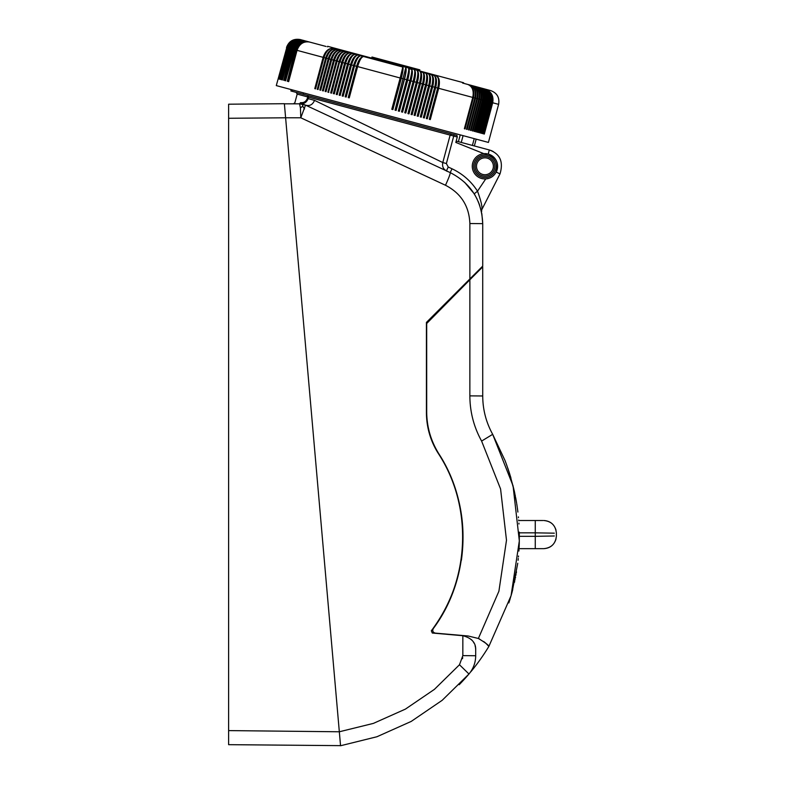 <?xml version="1.0" encoding="UTF-8"?>
<svg xmlns="http://www.w3.org/2000/svg" width="785" height="785" viewBox="0 0 785 785"><rect width="100%" height="100%" fill="white"/><g stroke="black" fill="none" stroke-linecap="round" stroke-linejoin="round"><path stroke-width="1.18" d="M340.543 745.642L228.621 744.671L228.621 104.199L284.376 103.708L285.612 117.789L228.621 118.28M228.621 730.599L339.326 731.777L285.612 117.789L300.792 117.789L305.512 105.131L299.566 103.816L300.488 102.658C293.06 102.806 293.06 102.806 300.488 102.658L301.283 102.658L299.566 103.816L300.429 107.898L300.792 117.789L445.487 185.26C448.863 177.822 450.443 173.603 450.217 172.612C470.912 183.298 481.754 200.312 482.726 223.646L481.823 213.569M340.553 745.75L339.326 731.777L373.375 723.397L405.413 709.11L434.419 689.358L459.48 664.758L468.969 674.001L442.19 700.298L411.183 721.435L376.947 736.742L340.553 745.75L376.947 736.742L411.183 721.435L442.19 700.298L468.969 674.001C473.375 668.712 475.612 662.628 475.69 655.74A28.152 28.152 0 0 1 475.632 657.585M461.394 560.255C466.643 522.123 459.166 486.69 438.943 453.946C430.877 441.062 426.795 427.02 426.697 411.831L426.687 323.508L473.208 276.399L473.208 275.623M428.424 429.974C430.415 438.423 433.752 446.312 438.413 453.632C473.169 506.708 470.195 580.664 431.308 630.787L432.309 633.034L462.846 635.713L462.836 655.632L459.48 664.758M473.973 665.415L473.738 666.043M438.413 453.632C430.523 441.111 426.52 427.452 426.422 412.645L426.422 322.409L482.726 266.105L482.726 223.646L469.872 223.539L469.872 278.96M481.686 209.968L481.548 212.185L481.284 210.979M480.96 209.644L478.516 202.255M477.133 199.164L476.701 198.291M475.416 195.887L474.444 194.238M474.209 193.866L477.515 191.187L485.738 178.921C490.439 178.48 493.932 176.183 496.228 172.033C499.221 163.515 496.552 157.52 488.221 154.037L483.825 153.654A12.668 12.668 0 0 0 472.285 166.832A12.668 12.668 0 0 0 485.738 178.921M479.821 205.788L478.978 203.433M481.48 211.724L481.323 211.155M478.399 201.981L478.124 201.352M448.235 167.028L446.449 170.855C443.25 169.148 442.034 166.381 442.789 162.564L446.38 163.535L448.235 167.028L452.003 168.785C462.64 173.819 471.147 181.286 477.515 191.187C480.881 200.43 482.353 206.504 481.921 209.409L499.986 173.946C503.636 161.808 500.074 153.811 489.31 149.964L456.811 141.251L455.81 142.438L457.272 137.002L457.007 135.471L303.128 94.249L303.501 92.885M301.283 102.658C304.06 102.806 306.072 101.393 307.337 98.419L314.559 100.382C312.626 104.758 309.614 106.348 305.512 105.131L305.414 105.092M314.559 100.382L442.789 162.564L450.148 135.099L453.74 136.06L446.38 163.535M307.337 98.419L307.74 96.938L308.584 97.163L307.622 95.446L307.74 96.938L308.584 97.163L308.191 98.655C306.582 102.354 303.962 104.091 300.341 103.836L299.566 103.816C291.559 103.816 291.559 103.816 299.566 103.816C291.559 103.816 291.559 103.816 299.566 103.816L284.386 103.816L299.566 103.816M299.782 103.816L300.527 103.846M304.217 104.611L304.796 104.827M446.39 170.993A56.314 56.314 0 0 1 450.217 172.612L305.512 105.131M300.429 107.898L302.716 106.21L304.531 108.987M302.716 106.21L302.617 104.15M300.596 103.855L301.303 103.924M476.868 271.963L476.593 273.023L476.593 272.238M468.429 281.187L468.429 280.412M484.473 153.615A12.668 12.668 0 0 0 483.825 153.654L455.81 142.438M481.46 211.371L481.49 210.812M460.236 134.883L458.411 141.683L489.31 149.964L488.221 154.037M499.986 173.956A16.897 16.897 0 0 0 499.986 173.946L496.228 172.033A12.668 12.668 0 0 0 488.888 154.243A12.668 12.668 0 0 1 496.228 172.033M308.289 97.085L308.456 96.094M291.245 89.598L290.882 90.962L303.128 94.249M292.089 91.286L292.452 89.922M464.563 182.218L473.954 193.453L464.563 182.218M479.684 269.147L479.684 269.922L482.716 266.9L469.862 279.754L469.862 395.866L482.726 395.974C482.785 409.613 486.101 422.399 492.686 434.331L513.056 485.837L519.336 540.894L511.084 595.678L488.878 646.389L485.778 643.219M476.868 272.738L479.684 269.922M300.341 103.836L301.872 103.797M433.722 628L433.369 628.01C447.98 607.668 457.213 585.129 461.089 560.382M459.186 684.716A211.165 211.165 0 0 0 468.959 674.011M438.943 453.946C472.894 506.266 470.539 578.653 433.251 628.648C432.221 630.914 432.888 632.406 435.273 633.112L468.135 635.987L478.369 638.48C485.238 642.621 488.741 645.25 488.878 646.389A211.165 211.165 0 0 1 471.677 670.763A25.336 25.336 0 0 1 470.313 672.294A28.152 28.152 0 0 0 471.805 670.017M308.319 96.31L307.622 95.446M452.003 168.785L450.217 172.612C450.443 173.603 448.863 177.822 445.487 185.26C461.011 193.277 469.145 206.043 469.872 223.539M463.631 635.801L462.846 635.713C471.618 638.038 475.906 642.709 475.69 649.735L475.69 655.74L462.836 655.632M475.504 647.468L475.082 645.633M474.091 643.209L473.384 642.012L474.091 643.209M472.089 640.324L471.491 639.696L472.089 640.324M465.897 636.321L465.387 636.174M475.69 649.735L475.543 647.694M475.455 647.154L475.308 646.457M483.285 405.354L483.128 404.02M485.522 642.993L484.139 641.885M484.119 641.865L483.668 641.531A29.349 29.349 0 0 1 488.878 646.389M482.716 266.9L482.726 395.974L482.157 395.944M554.328 535.988L535.262 536.332L535.262 532.838L554.328 533.172M469.862 395.866C469.94 411.939 473.846 427.011 481.607 441.072L492.686 434.331L504.932 460.344M479.674 639.098A29.349 29.349 0 0 0 478.85 638.696M426.697 419.082L426.697 411.831M433.85 632.582A26.749 26.749 0 0 0 433.34 633.132M505.491 461.776L504.902 460.245M505.147 460.883L504.863 460.157M505.933 462.944L509.072 471.952M506.59 464.74L510.976 478.143M510.682 477.123L510.417 476.23M510.191 475.484L509.985 474.817M509.74 474.032L509.19 472.305M508.297 469.607L507.934 468.527M511.133 479.763L514.273 490.939M514.283 490.978L514.842 493.579M515.117 494.903L515.323 495.924M515.657 497.67L516.481 502.253M516.883 504.745L516.972 505.344M517.286 507.444L517.393 508.238M518.404 516.893L518.483 517.678M518.954 550.354L518.914 551.041M518.522 556.006L518.434 556.967M518.286 558.518L518.178 559.519M516.491 571.823L516.285 573.089M516.039 574.473L515.902 575.228M515.559 577.024L515.333 578.202M515.068 579.497L514.95 580.066M514.685 581.342L514.46 582.362M512.713 589.682L512.536 590.379M510.113 598.945L509.926 599.534M509.907 599.593L509.72 600.191M509.71 600.231L509.553 600.721M509.534 600.79L509.367 601.31M508.847 602.929L511.545 594.049M511.692 593.529L512.085 592.086M512.232 591.547L517.747 563.247M518.09 560.274L518.149 559.784M518.973 550L519.268 543.74M519.278 543.406L519.317 532.132M518.963 524.007L518.914 523.114M518.738 520.779L518.679 520.013M517.884 512.056L517.325 507.728M517.178 506.727L516.736 503.813M516.628 503.126L514.283 491.027M509.318 472.698L513.822 488.996M506.001 463.13L505.373 461.482L506.001 463.13M519.052 548.666L543.711 548.666C550.02 548.264 554.122 545.045 556.015 539.01M542.886 520.504L532.779 520.504M518.718 520.504L535.262 520.504L535.262 532.838L519.327 532.838M486.72 178.823A12.668 12.668 0 0 0 488.172 178.529A12.668 12.668 0 0 1 486.72 178.823M489.575 178.067A12.668 12.668 0 0 0 493.196 175.889A12.668 12.668 0 0 1 489.575 178.067M486.778 153.742A12.668 12.668 0 0 0 484.934 153.605A12.668 12.668 0 0 1 486.778 153.742M362.591 56.795A11.059 4.21 105 0 0 357.018 66.421L357.626 66.578L349.247 97.87L348.216 97.595L356.606 66.303C358.617 59.768 360.972 56.51 363.661 56.54L402.803 67.029A11.059 1.403 105 0 1 401.135 78.235L392.745 109.527M420.534 72.073A11.059 3.395 105 0 1 420.191 83.347L419.475 83.151C421.113 76.508 421.319 72.681 420.103 71.661L433.752 75.321C435.94 76.596 436.254 80.57 434.713 87.233L426.334 118.525L427.325 118.79L435.714 87.508C437.196 80.816 436.538 76.753 433.752 75.321L431.053 74.595C433.654 75.978 434.213 80.021 432.712 86.703L424.332 117.985L423.321 117.721L431.701 86.428C433.261 79.766 433.045 75.821 431.053 74.595L428.325 73.868C430.739 75.203 431.191 79.206 429.67 85.889L421.29 117.171L420.269 116.906L428.649 85.614C430.229 78.951 430.121 75.036 428.325 73.868M326.118 46.482L308.319 41.713C302.235 40.771 298.015 43.528 295.67 49.975L287.281 81.267L295.229 49.867C297.603 43.41 301.97 40.702 308.319 41.713L307.18 41.409C301.008 40.437 296.75 43.185 294.385 49.632L285.593 80.816L293.983 49.524C296.367 43.077 300.763 40.378 307.18 41.409L306.13 41.124C299.88 40.133 295.562 42.871 293.197 49.318L284.818 80.61L292.825 49.219C295.209 42.773 299.644 40.074 306.13 41.124L305.748 41.026M352.877 53.645L360.923 55.804C358.038 55.725 355.585 58.953 353.554 65.489L345.164 96.781L346.175 97.046L354.565 65.763C356.537 59.209 358.657 55.882 360.923 55.804L363.661 56.54C361.6 56.677 359.589 60.023 357.626 66.578L400.183 77.99L402.803 67.029C403.47 67.893 402.96 71.641 401.272 78.274L392.892 109.566L391.803 109.272L400.183 77.99L401.135 78.235M353.554 65.489L351.533 64.949C353.535 58.404 355.752 55.107 358.205 55.078C355.144 54.95 352.593 58.149 350.532 64.684L342.152 95.966L343.153 96.241L351.533 64.949L351.013 64.812L342.633 96.104M289.429 48.307C291.824 41.87 296.288 39.172 302.814 40.231L304.276 40.624C297.692 39.554 293.188 42.233 290.793 48.67L290.244 48.523C292.628 42.086 297.064 39.378 303.52 40.428C296.887 39.338 292.363 42.007 289.959 48.454L289.429 48.307L281.05 79.599L289.184 48.238C291.588 41.801 296.131 39.132 302.814 40.231L303.452 40.408M310.33 42.253L311.684 42.616M314.54 43.381L316.12 43.803M317.768 44.245L319.505 44.706M321.3 45.187L323.175 45.687M326.923 51.555A11.059 7.605 -75 0 0 323.901 57.55L323.969 57.56C326.138 51.064 329.337 48.032 333.546 48.474C328.837 47.895 325.363 50.848 323.145 57.344L297.044 50.348C299.379 43.891 303.55 41.124 309.545 42.037C303.265 41.046 298.948 43.774 296.573 50.22L288.193 81.512M357.018 66.421L348.638 97.713M290.244 48.523L281.864 79.815L289.959 48.454M289.184 48.238L288.713 48.12C291.117 41.674 295.602 38.995 302.186 40.064C295.474 38.956 290.911 41.625 288.497 48.062L288.105 47.954C290.509 41.507 295.023 38.838 301.646 39.927C294.905 38.808 290.332 41.468 287.918 47.905L287.585 47.816C289.989 41.369 294.532 38.7 301.195 39.8C294.434 38.681 289.851 41.34 287.438 47.777L287.163 47.699C289.577 41.262 294.13 38.602 300.832 39.701C294.061 38.583 289.469 41.232 287.045 47.669L286.849 47.62C289.263 41.183 293.835 38.514 300.567 39.633C293.786 38.504 289.184 41.154 286.76 47.591L276.291 85.594L276.968 85.781L488.417 142.428L498.612 104.356L492.695 102.776C493.853 95.996 491.341 91.443 485.179 89.097C491.125 91.384 493.51 95.907 492.332 102.678L483.952 133.97M287.163 47.699L278.783 78.991L287.045 47.669M292.099 49.023L283.719 80.315L291.755 48.935C294.149 42.488 298.624 39.8 305.159 40.869C298.83 39.858 294.473 42.576 292.099 49.023L292.825 49.219M492.332 102.678L491.577 102.472C492.735 95.701 490.262 91.148 484.159 88.823C490.026 91.089 492.362 95.603 491.184 102.364L490.36 102.148C491.528 95.377 489.094 90.834 483.06 88.528C488.829 90.766 491.125 95.27 489.938 102.03L489.055 101.795L480.675 133.087M489.055 101.795C490.223 95.024 487.828 90.501 481.872 88.214L462.561 83.043M435.008 76.537A11.059 4.946 105 0 1 435.224 87.371L432.712 86.703M359.599 56.118A11.059 4.524 105 0 0 353.996 65.606L345.616 96.898M498.612 104.356C499.741 97.575 497.082 92.983 490.654 90.569L481.872 88.214C487.554 90.422 489.791 94.906 488.594 101.677L487.652 101.422C488.829 94.651 486.484 90.138 480.597 87.871C486.19 90.059 488.378 94.534 487.171 101.294L486.17 101.02C487.348 94.259 485.042 89.755 479.252 87.508C484.728 89.667 486.867 94.131 485.65 100.882L484.679 100.627C485.866 93.857 483.609 89.372 477.898 87.145C483.285 89.284 485.356 93.719 484.129 100.48L483.01 100.176C484.217 93.415 482.01 88.941 476.397 86.743C481.666 88.842 483.678 93.278 482.441 100.029L481.264 99.715C482.481 92.954 480.332 88.489 474.817 86.321C479.969 88.391 481.921 92.797 480.665 99.548L479.439 99.224C480.665 92.463 478.565 88.018 473.159 85.879C478.193 87.91 480.067 92.306 478.811 99.057L477.525 98.704C478.762 91.953 476.73 87.528 471.432 85.418C476.328 87.42 478.143 91.786 476.868 98.537L475.533 98.174L467.153 129.466L466.467 129.28L474.846 97.988L473.463 97.615L465.073 128.907L464.367 128.72L472.756 97.428L438.668 88.303L430.288 119.585L429.307 119.32L437.687 88.038L429.768 119.448M297.044 50.348L288.654 81.64M486.17 101.02L477.78 132.312L477.26 132.174L485.65 100.882M356.606 66.303L353.996 65.606M487.652 101.422L479.272 132.714L478.781 132.577L479.272 132.714M435.224 87.371L426.834 118.663M484.679 100.627L476.289 131.909L475.749 131.772L484.129 100.48M288.105 47.954L279.715 79.246L287.918 47.905M303.52 40.428L305.159 40.869M414.627 70.346A11.059 2.738 105 0 1 413.911 81.66L410.977 80.875C412.606 74.232 412.792 70.395 411.526 69.365L408.632 68.589C409.691 69.561 409.407 73.368 407.758 80.011L399.369 111.303L398.299 111.019L406.679 79.727C408.396 73.103 409.044 69.384 408.632 68.589M423.321 72.897A11.059 3.699 105 0 1 423.125 84.132L420.524 83.436C422.104 76.773 421.957 72.848 420.103 71.661L425.558 73.123C427.786 74.408 428.129 78.392 426.598 85.065L418.219 116.347L417.178 116.072L425.568 84.79C427.168 78.127 427.158 74.241 425.558 73.123M487.485 89.716L488.123 89.892M291.755 48.935L291.098 48.758L282.404 79.962L290.793 48.67M291.098 48.758C293.482 42.311 297.878 39.603 304.276 40.624M287.585 47.816L279.048 79.059L287.438 47.777M350.532 64.684L348.55 64.144L340.16 95.436L339.179 95.171L347.559 63.879C349.629 57.354 352.288 54.185 355.526 54.361C352.887 54.342 350.561 57.599 348.55 64.144L348.069 64.017L339.689 95.309M347.559 63.879L345.596 63.359L337.216 94.651L336.245 94.386L344.625 63.094C346.715 56.569 349.472 53.429 352.887 53.655C350.061 53.586 347.627 56.814 345.596 63.359L336.785 94.534M344.625 63.094L342.692 62.584L334.312 93.866L333.35 93.611L341.74 62.319C343.84 55.804 346.695 52.683 350.296 52.958C347.274 52.84 344.743 56.049 342.692 62.584L342.309 62.476A11.059 5.73 -75 0 1 347.706 53.674M342.309 62.476L334.312 93.866M344.909 53.174A11.059 6.005 105 0 0 339.65 61.76L331.604 93.15L330.662 92.895L339.051 61.603L337.187 61.102L328.503 92.316L337.187 61.102C339.267 54.577 341.995 51.417 345.361 51.633C341.436 51.27 338.394 54.342 336.255 60.857L327.875 92.149L328.797 92.394M336.255 60.857L334.43 60.367L326.04 91.659L334.43 60.367C336.529 53.841 339.346 50.711 342.898 50.976C338.796 50.564 335.676 53.615 333.517 60.121L325.137 91.413L326.04 91.659M333.517 60.121L331.721 59.64L323.341 90.932L322.449 90.697L330.838 59.405C333.007 52.899 336.225 49.877 340.474 50.328C336.765 50.024 333.841 53.125 331.721 59.64L323.341 90.932M330.838 59.405L329.082 58.934L320.692 90.226L329.082 58.934C331.211 52.418 334.224 49.337 338.109 49.691C333.703 49.2 330.397 52.203 328.209 58.698L319.829 89.99L320.692 90.226M328.209 58.698L326.491 58.237L317.994 89.5L326.491 58.237C328.65 51.731 331.751 48.68 335.803 49.072C331.231 48.542 327.845 51.516 325.647 58.011L317.268 89.304L318.111 89.529M325.647 58.011L323.969 57.56L315.59 88.852L314.765 88.636L323.145 57.344M323.901 57.55L315.59 88.852M339.65 61.76L331.604 93.15M339.051 61.603C341.171 55.087 344.115 51.987 347.873 52.31L347.873 52.31C344.684 52.144 342.054 55.323 339.993 61.858L341.74 62.319M330.004 51.486A11.059 7.359 105 0 0 326.383 58.208M333.026 51.624A11.059 7.094 105 0 0 328.915 58.885M336.019 51.889A11.059 6.829 105 0 0 331.515 59.581M338.983 52.252A11.059 6.565 105 0 0 334.174 60.298M341.946 52.683A11.059 6.29 105 0 0 336.883 61.024M350.679 54.243A11.059 5.436 105 0 0 345.164 63.242M353.642 54.842A11.059 5.142 105 0 0 348.069 64.017M356.625 55.47A11.059 4.838 105 0 0 351.013 64.812M438.668 88.303C440.14 81.601 439.384 77.519 436.421 76.037C438.786 77.362 439.217 81.355 437.687 88.038L435.714 87.508M437.893 77.489A11.059 5.25 105 0 1 438.148 88.156M432.113 75.605A11.059 4.641 105 0 1 432.25 86.576L423.871 117.868M429.189 74.683A11.059 4.337 105 0 1 429.238 85.771L420.858 117.063M426.265 73.79A11.059 4.013 105 0 1 426.196 84.957L417.816 116.249M423.488 84.231L415.108 115.523L414.068 115.238L422.448 83.956C424.067 77.303 424.175 73.437 422.762 72.377C424.803 73.613 425.048 77.558 423.488 84.231L426.196 84.957M423.125 84.132L414.735 115.424M492.695 102.776L484.316 134.068M483.01 100.176L474.631 131.468L474.061 131.311L482.441 100.029M417.365 82.592L408.985 113.874L407.925 113.59L416.305 82.307C417.963 75.664 418.277 71.867 417.257 70.905C418.925 72.034 418.954 75.929 417.365 82.592L419.475 83.151L411.095 114.443L412.145 114.728L420.524 83.436M417.581 71.209A11.059 3.071 105 0 1 417.061 82.503L408.681 113.796M414.186 81.738L405.796 113.02L404.736 112.736L413.116 81.454C414.794 74.81 415.216 71.043 414.401 70.14C415.864 71.219 415.795 75.085 414.186 81.738L417.061 82.503M413.911 81.66L405.531 112.952M410.977 80.875L402.597 112.167L401.518 111.882L409.907 80.59C411.595 73.957 412.135 70.218 411.526 69.365M411.664 69.502A11.059 2.404 105 0 1 410.741 80.816L402.352 112.098M408.71 68.668A11.059 2.07 105 0 1 407.552 79.962L399.163 111.244M404.52 79.148L396.131 110.44L395.051 110.145L405.717 67.814C406.591 68.727 406.188 72.505 404.52 79.148L407.552 79.962M405.757 67.853A11.059 1.737 105 0 1 404.344 79.099L395.964 110.391M401.272 78.274L404.344 79.099M410.741 80.816L407.758 80.011M420.191 83.347L411.811 114.639M426.598 85.065L429.238 85.771M432.25 86.576L429.67 85.889M472.756 97.428C474.052 90.697 472.393 86.36 467.762 84.437C472.815 86.478 474.719 90.874 473.463 97.615M475.533 98.174C476.78 91.423 474.817 87.007 469.636 84.937C474.395 86.9 476.142 91.256 474.846 97.988M476.868 98.537L468.488 129.819L469.145 129.996L477.525 98.704M478.811 99.057L470.431 130.339L471.059 130.506L479.439 99.224M480.665 99.548L472.285 130.84L472.884 130.997L481.264 99.715M487.171 101.294L478.781 132.577M488.594 101.677L480.214 132.969M489.938 102.03L481.548 133.322M491.184 102.364L482.795 133.656M491.577 102.472L483.197 133.764M490.36 102.148L481.98 133.44M286.849 47.62L278.381 78.883L286.76 47.591M288.713 48.12L280.333 79.403L288.497 48.062M463.454 83.279L463.601 82.739L327.62 46.295L327.473 46.845M371.972 57.02L371.678 58.11L371.972 57.02L419.838 69.845L419.543 70.935M472.403 145.431L474.218 138.631M493.382 151.652A16.897 16.897 0 0 0 490.389 150.288M463.081 135.648L461.256 142.448M494.452 168.824A9.852 9.852 0 0 1 482.392 175.801A9.852 9.852 0 0 1 475.416 163.731A9.852 9.852 0 0 1 487.485 156.764A9.852 9.852 0 0 1 494.452 168.824M462.708 657.555L462.502 658.674M484.934 155.018A11.265 11.265 0 0 0 473.679 166.283A11.265 11.265 0 0 0 484.934 177.538A11.265 11.265 0 0 0 496.198 166.283A11.265 11.265 0 0 0 484.934 155.018M451.709 134.058L450.148 135.099L308.584 97.163M454.113 134.696L453.74 136.06L457.272 137.002M469.862 222.42L469.842 221.753M293.502 103.816L294.856 102.776L297.181 94.112L307.74 96.938M470.49 406.571L470.156 403.225M519.376 536.332L535.262 536.332L535.262 548.666M481.607 441.072L500.585 489.006L506.492 540.227L498.907 591.223L478.369 638.48M296.573 50.22L295.67 49.975M295.229 49.867L294.385 49.632M293.983 49.524L293.197 49.318M379.587 59.061L379.292 60.141M412.223 67.804L411.929 68.894M493.098 168.461A8.449 8.449 0 0 1 482.755 174.437A8.449 8.449 0 0 1 476.78 164.094A8.449 8.449 0 0 1 487.122 158.119A8.449 8.449 0 0 1 493.098 168.461M297.181 94.112L296.18 92.385M556.015 530.16C554.122 524.125 550.02 520.906 543.711 520.504C551.325 521.23 555.544 525.401 556.379 532.995L556.379 536.175C555.544 543.769 551.325 547.93 543.711 548.666M286.486 47.522C288.9 41.085 293.502 38.436 300.282 39.554M474.356 145.951L476.171 139.151"/></g></svg>
